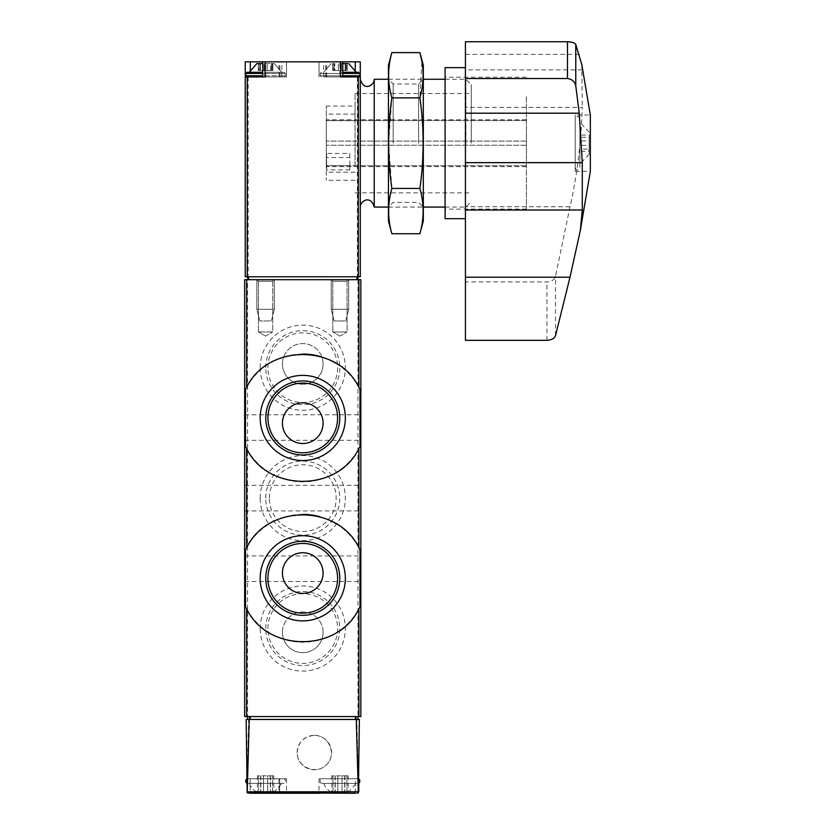 <?xml version="1.0" encoding="UTF-8"?>
<svg xmlns="http://www.w3.org/2000/svg" width="835" height="835" viewBox="0 0 835 835"><rect width="100%" height="100%" fill="white"/><g stroke="black" fill="none" stroke-linecap="round" stroke-linejoin="round"><path stroke-width="0.63" stroke-dasharray="4.17 3.13" d="M358.747 791.81L359.384 719.467L356.879 719.467L358.559 792.519L358.862 778.731L355.366 778.731L355.366 793.25L319.033 793.25L357.296 793.25L358.747 791.81L357.296 793.25L319.033 793.25L319.033 778.731L355.366 778.731L319.033 778.731M250.156 778.731L250.156 793.25L248.225 793.25L246.774 791.81L248.642 719.467L246.148 719.467L246.659 778.731L286.499 778.731L279.704 778.731L279.704 793.25L286.499 793.25L279.704 793.25M358.559 792.519L357.296 793.25M358.539 778.731L321.35 778.731L358.539 778.731L358.539 783.376L321.35 783.376L358.539 783.376M314.377 735.374C329.063 735.04 337.163 754.61 326.548 764.756C316.402 775.371 296.842 767.261 297.166 752.585C298.21 742.148 303.95 736.418 314.377 735.374M278.953 778.731L278.953 793.25L279.652 791.81L279.788 778.731L278.953 778.731L279.704 778.731M247.337 778.731L279.788 778.731M248.642 719.467L356.879 719.467M357.954 279.694L357.954 716.566L244.665 716.566L244.665 279.694L247.577 279.694L247.577 719.467L357.954 719.467L357.954 716.566L360.856 716.566L360.856 279.694L247.577 279.694M357.954 719.467L247.577 719.467M284.171 778.731L246.993 778.731L284.171 778.731L285.33 779.89L285.33 782.207L284.171 783.376L246.993 783.376L284.171 783.376M355.366 793.25L355.366 778.731L358.862 778.731M297.166 752.585A17.211 17.211 0 0 1 322.988 737.681A17.211 17.211 0 0 1 322.988 767.49A17.211 17.211 0 0 1 297.166 752.585M260.186 498.13A42.585 42.585 0 0 1 324.053 461.254A42.585 42.585 0 0 1 324.053 535.005A42.585 42.585 0 0 1 260.186 498.13M260.186 628.546A42.585 42.585 0 0 1 324.053 591.671A42.585 42.585 0 0 1 324.053 665.422A42.585 42.585 0 0 1 260.186 628.546M260.186 367.703A42.585 42.585 0 0 1 324.053 330.827A42.585 42.585 0 0 1 324.053 404.578A42.585 42.585 0 0 1 260.186 367.703M244.665 498.13L244.665 485.344L244.665 498.13M244.665 568.708L244.665 581.494L244.665 568.708M244.665 427.541L244.665 440.327L244.665 427.541M360.856 498.13L360.856 485.344L360.856 498.13M360.856 568.708L360.856 581.494L360.856 568.708M360.856 427.541L360.856 440.327L360.856 427.541M274.298 279.694L256.867 279.694L274.298 279.694L256.867 279.694L274.298 279.694L256.867 279.694L274.298 279.694L274.298 309.315L256.867 309.315L274.298 309.315L256.867 309.315L274.298 309.315L271.396 320.943L259.768 320.943L271.396 320.943L259.768 320.943L271.396 320.943L274.298 309.315L274.298 279.694L272.721 281.259L258.443 281.259L272.721 281.259L272.721 331.975L258.443 331.975L272.721 331.975L258.443 331.975L272.721 331.975L272.721 281.259L258.443 281.259L272.721 281.259L274.298 279.694M348.654 279.694L331.234 279.694L348.654 279.694L331.234 279.694L348.654 279.694L331.234 279.694L348.654 279.694L348.654 309.315L331.234 309.315L348.654 309.315L331.234 309.315L348.654 309.315L345.753 320.943L334.136 320.943L345.753 320.943L334.136 320.943L345.753 320.943L348.654 309.315L348.654 279.694L347.089 281.259L332.8 281.259L347.089 281.259L347.089 331.975L332.8 331.975L347.089 331.975L332.8 331.975L347.089 331.975L347.089 281.259L332.8 281.259L347.089 281.259L348.654 279.694M281.812 783.376L249.352 783.376L281.812 783.376L274.35 792.091L256.815 792.091L274.35 792.091M267.68 792.091L263.484 792.091L270.498 792.091L267.68 792.091L267.68 775.819L273.776 775.819L260.666 775.819L267.68 775.819L267.68 792.091M272.523 792.091L270.321 792.091L273.776 792.091L272.523 792.091L272.523 775.819L272.523 792.091M263.484 792.091L260.666 792.091L263.484 792.091L263.484 775.819L263.484 792.091M258.641 792.091L260.844 792.091L257.389 792.091L258.641 792.091L258.641 775.819L257.389 775.819L260.844 775.819L258.641 775.819L258.641 792.091M356.18 783.376L323.709 783.376L356.18 783.376L348.717 792.091L331.171 792.091L348.717 792.091M342.037 792.091L337.851 792.091L344.855 792.091L342.037 792.091L342.037 775.819L348.132 775.819L335.033 775.819L342.037 775.819L342.037 792.091M346.89 792.091L344.678 792.091L348.132 792.091L346.89 792.091L346.89 775.819L346.89 792.091M337.851 792.091L335.033 792.091L337.851 792.091L337.851 775.819L337.851 792.091M332.998 792.091L335.211 792.091L331.756 792.091L332.998 792.091L332.998 775.819L331.756 775.819L335.211 775.819L332.998 775.819L332.998 792.091M260.729 775.819L260.729 792.091L260.729 775.819M335.096 775.819L335.096 792.091L335.096 775.819M358.883 387.398A63.909 63.909 0 0 0 335.597 363.131M330.493 360.386A63.909 63.909 0 0 0 319.878 356.388M302.813 354.05A63.909 63.909 0 0 0 246.638 387.398M246.638 448.51A63.909 63.909 0 0 0 360 446.381M358.883 547.739A63.909 63.909 0 0 0 335.597 523.472M330.493 520.727A63.909 63.909 0 0 0 319.878 516.729M302.813 514.391A63.909 63.909 0 0 0 246.638 547.739M246.638 608.851A63.909 63.909 0 0 0 360 606.732M323.093 423.188A20.332 20.332 0 0 0 292.594 405.58A20.332 20.332 0 0 0 292.594 440.796A20.332 20.332 0 0 0 323.093 423.188M323.093 573.071A20.332 20.332 0 0 0 292.594 555.463A20.332 20.332 0 0 0 292.594 590.679A20.332 20.332 0 0 0 323.093 573.071M267.931 367.703A34.83 34.83 0 0 1 320.181 337.538A34.83 34.83 0 0 1 320.181 397.877A34.83 34.83 0 0 1 267.931 367.703M282.428 363.924A20.332 20.332 0 0 1 302.761 343.592A20.332 20.332 0 0 1 323.093 363.924A20.332 20.332 0 0 1 302.761 384.267A20.332 20.332 0 0 1 282.428 363.924M265.739 367.703A37.022 37.022 0 0 1 321.277 335.649A37.022 37.022 0 0 1 321.277 399.767A37.022 37.022 0 0 1 265.739 367.703M267.931 628.546A34.83 34.83 0 0 1 320.181 598.382A34.83 34.83 0 0 1 320.181 658.721A34.83 34.83 0 0 1 267.931 628.546M282.428 632.325A20.332 20.332 0 0 1 302.761 611.992A20.332 20.332 0 0 1 323.093 632.325A20.332 20.332 0 0 1 302.761 652.657A20.332 20.332 0 0 1 282.428 632.325M265.739 628.546A37.022 37.022 0 0 1 321.277 596.493A37.022 37.022 0 0 1 321.277 660.61A37.022 37.022 0 0 1 265.739 628.546M269.381 498.13A33.379 33.379 0 0 1 319.45 469.218A33.379 33.379 0 0 1 319.45 527.042A33.379 33.379 0 0 1 269.381 498.13M265.739 498.13A37.022 37.022 0 0 1 321.277 466.066A37.022 37.022 0 0 1 321.277 530.183A37.022 37.022 0 0 1 265.739 498.13M323.093 363.924A20.332 20.332 0 0 0 292.594 346.316A20.332 20.332 0 0 0 292.594 381.543A20.332 20.332 0 0 0 323.093 363.924M323.093 632.325A20.332 20.332 0 0 0 292.594 614.717A20.332 20.332 0 0 0 292.594 649.933A20.332 20.332 0 0 0 323.093 632.325M339.939 336.098L332.8 331.975L339.939 336.098L347.089 331.975L339.939 336.098M265.582 336.098L258.443 331.975L265.582 336.098L272.721 331.975L265.582 336.098M326.287 165.654L326.287 106.055L326.287 180.287L326.287 165.654L355.052 165.654L355.052 114.124L355.052 120.678L326.287 120.678M471.243 143.171L471.243 84.606L471.243 143.171M355.052 165.654L355.052 93.499L355.052 106.055L326.287 106.055M355.052 180.287L326.287 180.287M265.019 76.935L286.499 76.935L245.25 76.935L245.25 276.782L360.282 276.782L360.282 61.832L245.25 61.832L245.25 76.935L250.281 76.935L245.25 76.935M360.282 143.171L360.282 79.262L360.282 143.171M360.282 76.935L323.709 76.935L323.709 61.832M248.882 276.782L357.808 276.782L248.882 276.782L248.882 279.694L247.713 279.694L357.808 279.694L248.882 279.694M247.713 276.782L247.713 279.694M357.808 276.782L357.808 279.694M265.582 279.694L256.867 279.694L265.582 279.694M339.939 279.694L331.234 279.694L339.939 279.694M374.216 207.07L374.216 79.262M465.888 143.171L465.888 79.262L465.888 143.171M286.499 76.935L250.281 76.935L286.499 76.935L286.499 61.832L286.499 76.935M265.582 76.935L284.171 76.935L265.582 76.935M340.503 76.935L342.778 76.935L339.887 76.935L339.887 61.832M323.709 76.935L339.887 76.935M339.939 76.935L358.539 76.935L339.939 76.935M339.939 63.575L348.717 63.575L339.939 63.575M333.196 63.575L334.772 63.575L332.685 63.575L333.196 70.547L334.083 70.547L332.685 70.547L334.772 70.547L332.685 70.547L333.196 63.575M339.939 72.29L358.539 72.29L339.939 72.29M265.582 63.575L274.35 63.575L265.582 63.575M265.582 72.29L284.171 72.29L265.582 72.29M258.829 63.575L259.727 63.575L258.318 63.575L258.829 70.547L259.727 70.547L258.318 70.547L260.416 70.547L258.318 70.547L258.829 63.575M270.749 63.575L272.847 63.575L270.749 63.575L270.749 70.547L272.847 70.547L260.416 70.547L270.749 70.547L270.749 63.575M334.772 70.547L347.203 70.547L334.772 70.547L334.772 63.575L334.772 70.547M346.692 70.547L345.116 70.547L347.203 70.547L345.805 70.547L346.692 70.547L346.692 63.575L346.692 70.547M272.335 70.547L271.438 70.547L272.847 70.547L271.438 70.547L272.335 70.547L272.335 63.575L272.335 70.547M260.416 70.547L263.996 70.547L260.416 70.547L260.416 63.575L260.416 70.547M341.525 70.547L345.116 70.547L341.525 70.547L341.525 63.575L341.525 70.547M355.052 106.055L355.052 120.678M526.426 96.547L526.426 209.105L526.426 96.547M526.426 120.574L526.426 166.614L526.426 119.729L526.426 120.574L326.287 120.574L326.287 119.729L326.287 166.614L326.287 120.574L526.426 120.574M465.429 89.763L465.429 218.686L465.429 89.763M579.24 54.358L465.429 54.358L465.429 41.75M465.429 54.358L465.429 281.948L546.946 281.948C551.632 281.645 554.503 279.725 555.546 276.187L570.002 206.756C577.016 176.206 581.108 143.088 582.277 107.402L465.429 107.402M465.429 340.315L465.429 281.948M575.231 171.342L590.335 171.342L590.335 114.99L575.231 114.99L575.231 171.342L575.231 114.99M581.755 64.358L582.277 107.402M445.097 67.645L445.097 218.686M445.097 96.547L445.097 209.105L445.097 96.547M349.823 157.544L349.823 153.442L326.579 153.442L326.579 157.544L349.823 157.544L349.823 169.87L349.823 165.758L326.579 165.758L326.579 153.442M575.231 125.918L575.231 167.564L575.231 125.918M589.166 135.364L589.166 154.204L589.166 135.364M589.166 151.271L589.166 135.072L589.166 151.271L581.619 151.271L581.619 149.1L589.166 149.1M579.876 128.381L579.876 164.077L579.876 128.381M579.876 125.918L579.876 167.564L579.876 125.918M581.619 149.1L581.619 151.271M581.619 145.342L589.166 145.342M581.619 141L589.166 141M581.619 135.072L589.166 135.072M581.619 137.243L589.166 137.243M349.823 153.442L349.823 165.758M349.823 169.87L326.579 169.87L326.579 157.544M326.579 169.87L326.579 165.758M388.452 221.014L388.452 65.318M388.452 143.171L388.452 79.262L388.452 143.171M391.855 52.605C387.576 67.698 387.576 82.79 391.855 97.883L388.609 143.171L391.855 188.449C387.576 203.542 387.576 218.634 391.855 233.727M423.314 221.014L423.314 65.318M419.901 233.727C424.18 218.634 424.18 203.542 419.901 188.449C424.18 158.64 424.18 128.454 419.901 97.883L421.925 61.665M423.314 143.171L423.314 79.262L423.314 143.171M393.17 143.171L393.17 83.98L393.17 143.171M418.596 143.171L418.596 83.98L418.596 143.171M419.901 97.883L391.855 97.883M419.901 188.449L391.855 188.449M279.652 791.81L358.34 791.81M355.052 719.467L355.052 716.566M250.479 719.467L250.479 716.566M245.834 779.89L246.669 779.89M245.834 782.207L246.69 782.207M358.852 779.89L359.697 779.89M358.831 782.207L359.697 782.207M270.436 775.819L270.436 792.091L270.436 775.819M344.792 775.819L344.792 792.091L344.792 775.819M248.152 76.935L248.152 276.782M357.37 76.935L357.37 276.782M281.812 76.935L281.812 61.832M356.649 276.782L356.649 279.694M250.281 61.832L250.281 70.244M265.645 76.935L265.645 61.832M355.251 61.832L355.251 70.244M325.692 76.935L325.692 61.832M279.84 76.935L279.84 61.832M342.778 73.459L320.191 73.459L359.697 73.459L320.191 73.459L359.697 73.459L358.539 72.29M342.778 75.776L320.191 75.776L359.697 75.776L320.191 75.776L359.697 75.776L358.539 76.935M246.993 72.29L245.834 73.459L285.33 73.459L262.743 73.459M245.834 73.459L245.834 75.776L285.33 75.776L262.743 75.776M338.363 70.547L338.363 63.575L338.363 70.547M345.116 70.547L345.116 63.575L345.116 70.547M263.996 70.547L263.996 63.575L263.996 70.547M267.169 70.547L267.169 63.575L267.169 70.547M555.546 335.482L555.546 276.187M570.002 206.756L465.429 206.756M582.277 69.9L465.429 69.9M546.946 340.315L546.946 281.948M526.426 145.217L326.287 145.217L526.426 145.217M526.426 141.115L326.287 141.115L526.426 141.115M526.426 165.758L326.287 165.758L526.426 165.758M286.499 778.731L286.499 793.25M249.352 783.376A17.431 17.431 0 0 0 256.815 792.091M321.35 783.376L320.191 782.207L320.191 779.89L321.35 778.731M323.709 783.376A17.431 17.431 0 0 0 331.171 792.091M270.321 775.819L270.321 792.091L270.321 775.819M273.776 775.819L273.776 792.091M270.498 775.819L270.498 792.091L270.498 775.819M260.666 775.819L260.666 792.091L260.666 775.819M260.844 775.819L260.844 792.091L260.844 775.819M257.389 775.819L257.389 792.091M344.678 775.819L344.678 792.091L344.678 775.819M348.132 775.819L348.132 792.091M344.855 775.819L344.855 792.091L344.855 775.819M335.033 775.819L335.033 792.091L335.033 775.819M335.211 775.819L335.211 792.091L335.211 775.819M331.756 775.819L331.756 792.091M244.665 440.327L360.856 440.327M244.665 414.765L360.856 414.765M244.665 581.494L360.856 581.494M244.665 555.933L360.856 555.933M244.665 510.905L360.856 510.905M244.665 485.344L360.856 485.344M332.8 281.259L331.234 279.694L331.234 309.315L334.136 320.943L331.234 309.315L331.234 279.694L332.8 281.259L332.8 331.975L332.8 281.259M258.443 281.259L256.867 279.694L256.867 309.315L259.768 320.943L256.867 309.315L256.867 279.694L258.443 281.259L258.443 331.975L258.443 281.259M355.052 192.843L471.243 192.843M355.052 93.499L471.243 93.499M388.452 207.07L423.314 207.07L418.596 202.352L393.17 202.352L388.452 207.07M445.097 207.07L465.888 207.07L471.243 201.726M388.452 79.262L423.314 79.262L418.596 83.98L393.17 83.98L388.452 79.262M445.097 79.262L465.888 79.262L471.243 84.606M319.033 76.935L319.033 61.832L319.033 76.935M326.61 76.935L326.61 61.832M278.911 76.935L278.911 61.832M348.717 63.575L356.211 72.29M331.171 63.575L323.677 72.29L331.171 63.575M320.191 73.459L321.35 72.29L320.191 73.459L320.191 75.776L321.35 76.935L320.191 75.776L320.191 73.459M359.697 73.459L359.697 75.776M274.35 63.575L281.844 72.29L274.35 63.575M256.815 63.575L249.31 72.29M285.33 73.459L284.171 72.29L285.33 73.459L285.33 75.776L284.171 76.935L285.33 75.776L285.33 73.459M245.834 75.776L246.993 76.935M334.083 70.547L334.083 63.575L334.083 70.547M332.685 70.547L332.685 63.575L332.685 70.547M347.203 70.547L347.203 63.575L347.203 70.547M345.805 70.547L345.805 63.575L345.805 70.547M259.727 70.547L259.727 63.575L259.727 70.547M258.318 70.547L258.318 63.575L258.318 70.547M272.847 70.547L272.847 63.575L272.847 70.547M271.438 70.547L271.438 63.575L271.438 70.547M355.052 114.124L326.287 114.124M355.052 172.219L326.287 172.219M526.426 77.227L445.097 77.227M526.426 209.105L445.097 209.105M526.426 166.614L326.287 166.614M526.426 119.729L326.287 119.729M589.166 132.128L579.876 122.254M589.166 154.204L579.876 164.077M579.876 118.768C578.384 115.773 576.828 115.773 575.231 118.768M575.231 167.564L576.119 169.401C576.213 170.935 581.17 168.419 579.876 167.564"/><path stroke-width="1.25" d="M245.532 446.381A63.909 63.909 0 0 0 246.638 448.51C267.336 492.149 338.008 492.368 358.883 448.51L360 446.381L360 389.527L358.883 387.398C338.185 343.769 267.513 343.54 246.638 387.398L245.532 389.527L245.532 446.381L246.638 448.51L246.638 547.739L245.532 549.868L245.532 606.732L246.638 608.851C267.336 652.49 338.008 652.72 358.883 608.851L360 606.732L360 549.868L358.883 547.739C338.185 504.11 267.513 503.881 246.638 547.739A63.909 63.909 0 0 0 245.532 549.868M244.665 279.694L360.856 279.694L360.856 716.566L244.665 716.566L244.665 279.694M355.366 793.25L247.191 792.822L246.148 719.467L249.248 719.467L247.191 792.822M250.156 793.25L319.033 793.25M359.384 719.467L358.33 792.822L356.274 719.467L359.384 719.467M358.82 783.334L358.747 791.81M249.248 719.467L356.274 719.467M357.296 793.25L358.33 792.822M357.954 719.467L357.954 716.566M247.577 719.467L247.577 716.566M358.539 778.731L359.697 779.89L359.697 782.207L358.539 783.376M360 389.527A63.909 63.909 0 0 0 358.883 387.398L358.883 279.694M335.597 363.131A63.909 63.909 0 0 0 330.493 360.386M319.878 356.388A63.909 63.909 0 0 0 302.813 354.05M246.638 279.694L246.638 387.398A63.909 63.909 0 0 0 245.532 389.527M345.346 417.959A42.585 42.585 0 0 0 281.468 381.084A42.585 42.585 0 0 0 281.468 454.835A42.585 42.585 0 0 0 345.346 417.959M360 549.868A63.909 63.909 0 0 0 358.883 547.739L358.883 448.51M335.597 523.472A63.909 63.909 0 0 0 330.493 520.727M319.878 516.729A63.909 63.909 0 0 0 302.813 514.391M245.532 606.732A63.909 63.909 0 0 0 246.638 608.851L246.638 716.566M345.346 578.3A42.585 42.585 0 0 0 281.468 541.424A42.585 42.585 0 0 0 281.468 615.176A42.585 42.585 0 0 0 345.346 578.3M337.601 417.959A34.83 34.83 0 0 0 285.34 387.784A34.83 34.83 0 0 0 285.34 448.124A34.83 34.83 0 0 0 337.601 417.959M323.093 423.188A20.332 20.332 0 0 0 292.594 405.58A20.332 20.332 0 0 0 292.594 440.796A20.332 20.332 0 0 0 323.093 423.188M339.782 417.959A37.022 37.022 0 0 0 284.255 385.895A37.022 37.022 0 0 0 284.255 450.013A37.022 37.022 0 0 0 339.782 417.959M337.601 578.3A34.83 34.83 0 0 0 285.34 548.136A34.83 34.83 0 0 0 285.34 608.465A34.83 34.83 0 0 0 337.601 578.3M323.093 573.071A20.332 20.332 0 0 0 292.594 555.463A20.332 20.332 0 0 0 292.594 590.679A20.332 20.332 0 0 0 323.093 573.071M339.782 578.3A37.022 37.022 0 0 0 284.255 546.236A37.022 37.022 0 0 0 284.255 610.354A37.022 37.022 0 0 0 339.782 578.3M245.25 76.935L245.25 276.782L360.282 276.782L360.282 61.832L245.25 61.832L245.25 76.935L265.019 76.935L265.019 61.832M340.503 61.832L340.503 76.935L360.282 76.935M357.808 276.782L357.808 279.694M247.713 276.782L247.713 279.694M360.282 79.262C363.966 92.048 374.518 85.055 374.216 79.262L374.216 207.07L388.452 207.07M347.203 63.575L342.778 63.575L347.203 63.575M356.211 72.29L342.778 72.29L358.539 72.29L356.211 72.29L348.717 63.575M262.743 63.575L256.815 63.575L262.743 63.575M262.743 72.29L246.993 72.29L262.743 72.29M581.765 64.358L590.335 114.99L590.335 171.342L580.273 230.825L582.277 210.013L582.277 162.648L579.24 113.195L575.774 85.828C574.72 81.569 571.954 79.148 567.487 78.542L465.429 78.542L465.429 340.315L546.946 340.315C551.632 340.054 554.492 338.446 555.546 335.482L570.002 277.22L465.429 277.22M465.429 78.542L465.429 41.75L567.487 41.75C571.954 41.969 574.72 42.856 575.774 44.401L581.755 64.358M580.262 230.825L570.002 277.22M575.774 44.401L575.774 85.828M465.429 218.686L445.097 218.686L445.097 67.645L465.429 67.645M391.855 52.605L388.452 65.318L388.452 221.014L391.855 233.727C387.576 218.634 387.576 203.542 391.855 188.449C387.586 158.64 387.586 128.454 391.855 97.883C387.576 82.79 387.576 67.698 391.855 52.605L419.901 52.605C424.18 67.698 424.18 82.79 419.901 97.883C424.18 127.692 424.18 157.878 419.901 188.449C424.18 203.542 424.18 218.634 419.901 233.727L391.855 233.727M421.925 61.665L419.901 52.605L423.314 65.318L423.314 221.014L419.901 233.727M419.901 188.449L391.855 188.449M419.901 97.883L391.855 97.883M358.883 608.851L358.883 716.566M357.829 791.81L247.692 791.81M355.95 719.467L355.95 716.566M249.571 719.467L249.571 716.566M246.669 779.89L245.834 779.89L246.993 778.731M246.69 782.207L245.834 782.207L246.993 783.376M359.697 779.89L358.852 779.89M359.697 782.207L358.831 782.207M247.223 76.935L247.223 276.782M358.298 76.935L358.298 276.782M357.015 276.782L357.015 279.694M248.517 276.782L248.517 279.694M250.281 70.244L250.281 61.832M355.251 70.244L355.251 61.832M358.539 72.29L359.697 73.459L342.778 73.459M359.697 73.459L359.697 75.776L342.778 75.776M262.743 73.459L245.834 73.459L246.993 72.29M262.743 75.776L245.834 75.776L246.993 76.935M579.24 113.195L465.429 113.195M582.277 210.013L465.429 210.013M582.277 162.648L465.429 162.648M567.487 78.542L567.487 41.75M245.834 779.89L245.834 782.207M360.282 207.07C359.958 201.172 370.688 194.388 374.216 207.07M423.314 207.07L445.097 207.07M374.216 79.262L388.452 79.262M423.314 79.262L445.097 79.262M262.743 76.935L262.743 61.832M342.778 76.935L342.778 61.832M359.697 75.776L358.539 76.935M256.815 63.575L249.31 72.29M245.834 73.459L245.834 75.776"/></g></svg>
